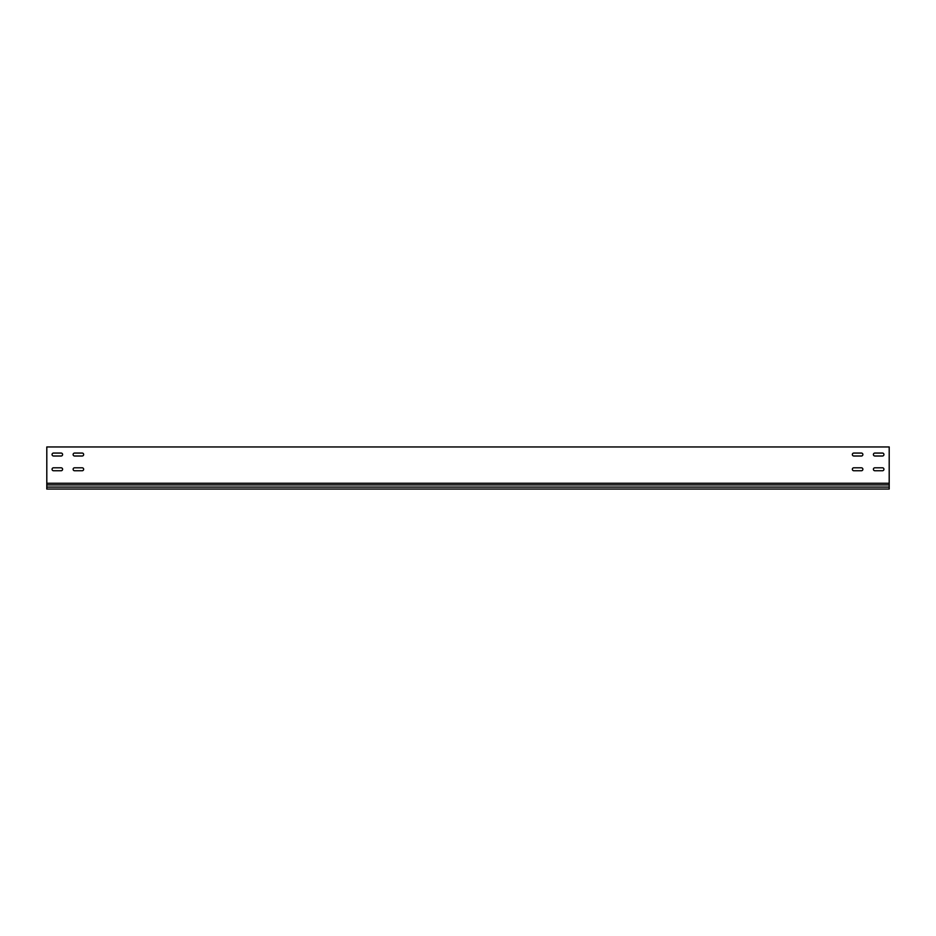 <?xml version="1.0" encoding="UTF-8"?>
<svg xmlns="http://www.w3.org/2000/svg" width="936" height="936" viewBox="0 0 936 936"><rect width="100%" height="100%" fill="white"/><g stroke="black" fill="none" stroke-linecap="round" stroke-linejoin="round"><path stroke-width="1.4" d="M874.879 467.801A1.474 1.474 0 0 0 873.405 469.275A1.474 1.474 0 0 0 874.879 470.75L882.461 470.75A1.474 1.474 0 0 0 883.935 469.275A1.474 1.474 0 0 0 882.461 467.801L874.879 467.801A1.474 1.474 0 0 0 873.405 469.275A1.474 1.474 0 0 0 874.879 470.75M53.539 467.801A1.474 1.474 0 0 0 52.065 469.275A1.474 1.474 0 0 0 53.539 470.75L61.121 470.75A1.474 1.474 0 0 0 62.595 469.275A1.474 1.474 0 0 0 61.121 467.801L53.539 467.801A1.474 1.474 0 0 0 52.065 469.275A1.474 1.474 0 0 0 53.539 470.75M74.599 467.801A1.474 1.474 0 0 0 73.125 469.275A1.474 1.474 0 0 0 74.599 470.75L82.181 470.75A1.474 1.474 0 0 0 83.655 469.275A1.474 1.474 0 0 0 82.181 467.801L74.599 467.801A1.474 1.474 0 0 0 73.125 469.275A1.474 1.474 0 0 0 74.599 470.75M853.819 467.801A1.474 1.474 0 0 0 852.345 469.275A1.474 1.474 0 0 0 853.819 470.75L861.401 470.75A1.474 1.474 0 0 0 862.875 469.275A1.474 1.474 0 0 0 861.401 467.801L853.819 467.801A1.474 1.474 0 0 0 852.345 469.275A1.474 1.474 0 0 0 853.819 470.75M74.599 453.059A1.474 1.474 0 0 0 73.125 454.533A1.474 1.474 0 0 0 74.599 456.007L82.181 456.007A1.474 1.474 0 0 0 83.655 454.533A1.474 1.474 0 0 0 82.181 453.059L74.599 453.059A1.474 1.474 0 0 0 73.125 454.533A1.474 1.474 0 0 0 74.599 456.007M53.539 453.059A1.474 1.474 0 0 0 52.065 454.533A1.474 1.474 0 0 0 53.539 456.007L61.121 456.007A1.474 1.474 0 0 0 62.595 454.533A1.474 1.474 0 0 0 61.121 453.059L53.539 453.059A1.474 1.474 0 0 0 52.065 454.533A1.474 1.474 0 0 0 53.539 456.007M874.879 453.059A1.474 1.474 0 0 0 873.405 454.533A1.474 1.474 0 0 0 874.879 456.007L882.461 456.007A1.474 1.474 0 0 0 883.935 454.533A1.474 1.474 0 0 0 882.461 453.059L874.879 453.059A1.474 1.474 0 0 0 873.405 454.533A1.474 1.474 0 0 0 874.879 456.007M853.819 453.059A1.474 1.474 0 0 0 852.345 454.533A1.474 1.474 0 0 0 853.819 456.007L861.401 456.007A1.474 1.474 0 0 0 862.875 454.533A1.474 1.474 0 0 0 861.401 453.059L853.819 453.059A1.474 1.474 0 0 0 852.345 454.533A1.474 1.474 0 0 0 853.819 456.007M889.2 483.245L889.2 446.952L46.8 446.952L46.8 483.245L889.2 483.245L889.2 484.93L46.8 484.93L46.8 489.048L889.2 489.048L889.2 484.93M882.461 470.75A1.474 1.474 0 0 0 883.935 469.275A1.474 1.474 0 0 0 882.461 467.801M61.121 470.75A1.474 1.474 0 0 0 62.595 469.275A1.474 1.474 0 0 0 61.121 467.801M82.181 470.75A1.474 1.474 0 0 0 83.655 469.275A1.474 1.474 0 0 0 82.181 467.801M861.401 470.75A1.474 1.474 0 0 0 862.875 469.275A1.474 1.474 0 0 0 861.401 467.801M82.181 456.007A1.474 1.474 0 0 0 83.655 454.533A1.474 1.474 0 0 0 82.181 453.059M61.121 456.007A1.474 1.474 0 0 0 62.595 454.533A1.474 1.474 0 0 0 61.121 453.059M882.461 456.007A1.474 1.474 0 0 0 883.935 454.533A1.474 1.474 0 0 0 882.461 453.059M861.401 456.007A1.474 1.474 0 0 0 862.875 454.533A1.474 1.474 0 0 0 861.401 453.059M889.2 487.083L46.8 487.083M46.8 483.245L46.8 484.93"/></g></svg>
